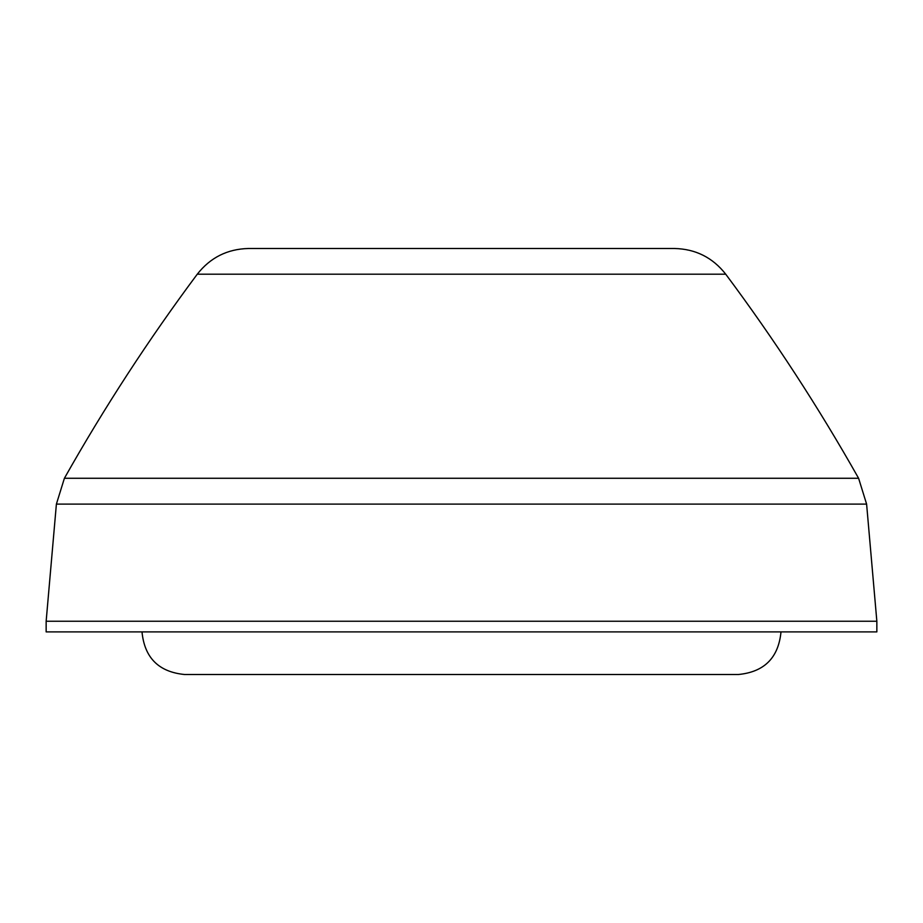 <?xml version="1.0" encoding="UTF-8"?>
<svg xmlns="http://www.w3.org/2000/svg" width="923" height="923" viewBox="0 0 923 923"><rect width="100%" height="100%" fill="white"/><g stroke="black" fill="none" stroke-linecap="round" stroke-linejoin="round"><path stroke-width="1.38" d="M725.732 274.2C712.694 257.575 695.619 249.002 674.505 248.495L248.495 248.495C227.381 249.002 210.306 257.575 197.268 274.2C148.661 339.41 104.368 407.435 64.402 478.276L858.598 478.276C818.632 407.435 774.339 339.41 725.732 274.2L197.268 274.2M866.605 504.096L56.395 504.096L46.15 621.248L876.85 621.248L866.605 504.096L858.598 478.276M46.15 621.248L46.15 631.897L876.85 631.897L876.85 621.248M301.752 674.505L738.4 674.505C764.279 671.979 778.481 657.776 780.996 631.897M142.004 631.897C144.519 657.776 158.721 671.979 184.6 674.505L621.248 674.505M56.395 504.096L64.402 478.276"/></g></svg>
